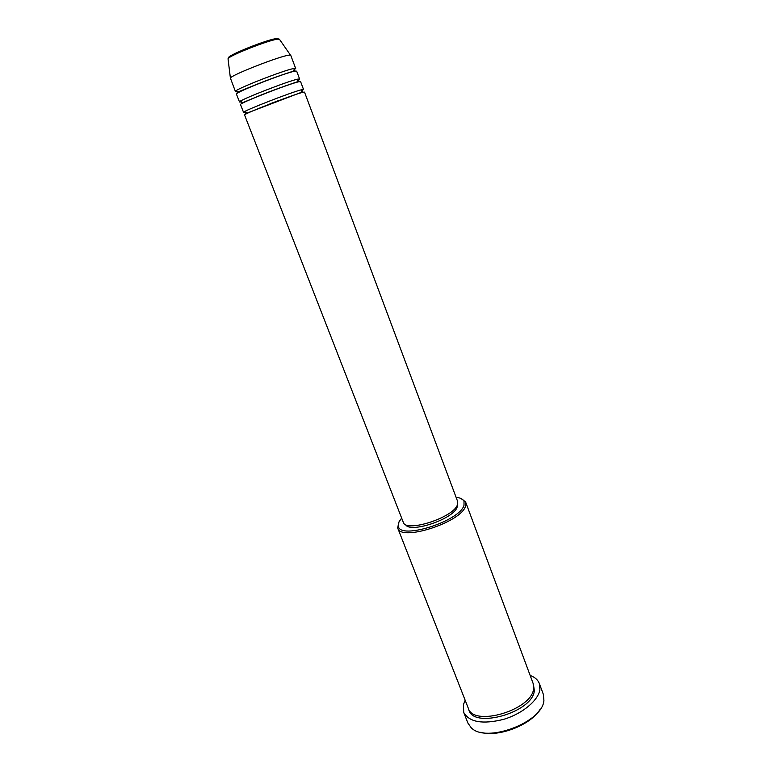 <?xml version="1.0" encoding="UTF-8"?>
<svg xmlns="http://www.w3.org/2000/svg" width="772" height="772" viewBox="0 0 772 772"><rect width="100%" height="100%" fill="white"/><g stroke="black" fill="none" stroke-linecap="round" stroke-linejoin="round"><path stroke-width="1.16" d="M303.126 92.254C294.769 93.943 242.109 114.42 244.579 115.009L403.254 522.2C405.512 533.105 454.158 517.385 457.497 504.56L457.632 501.433L304.515 92.119L303.126 92.254M301.331 90.922L303.541 89.513L302.142 89.62C293.756 91.231 241.067 111.747 243.566 112.413L245.496 112.172M303.541 89.513L300.607 81.658L299.179 81.707C290.687 83.086 237.921 103.699 240.526 104.606L243.566 112.413M297.403 80.606L299.623 79.043L298.185 79.062C289.664 80.365 236.879 101.007 239.513 101.991L241.482 101.856M299.623 79.043L296.67 71.159L295.213 71.121C286.576 72.172 233.713 92.92 236.454 94.155L239.513 101.991M293.485 70.213L295.686 68.525L294.219 68.467C285.553 69.441 232.661 90.218 235.431 91.53L237.448 91.492M401.652 518.07L398.941 521.968L398.362 526.301C400.07 540.12 460.131 521.032 464.011 505.245L464.011 501.221C462.949 499.079 460.305 497.766 456.078 497.293M461.029 498.529L465.545 501.868L465.555 506.036C461.695 522.142 400.552 541.915 397.763 528.144L398.593 522.644M463.721 712.431L467.909 723.074L471.113 727.629C485.656 743.774 542.967 722.312 543.913 700.329L543.324 694.279L539.358 683.558L539.898 689.521C538.451 700.387 522.374 713.82 503.518 719.388C482.558 724.532 469.289 722.216 463.721 712.431L463.412 704.691L465.169 700.252M465.69 502.205L533.134 683.452L533.597 688.663C532.13 709.999 473.332 727.388 468.286 708.213L397.763 528.144M457.468 504.637L457.159 507.011C454.11 518.9 409.556 533.896 405.522 524.477M530.161 675.442C534.871 677.198 537.93 679.9 539.358 683.558M295.686 68.525L290.745 55.304L289.23 55.14C280.96 55.642 231.098 75.087 230.394 78.059L235.431 91.53M243.817 89.784L244.917 89.446M287.223 73.292L288.274 72.809M252.598 98.469L254.084 97.967M286.065 85.75L287.512 85.142M539.821 709.738C530.48 725.188 498.094 737.559 480.831 732.271M279.657 39.575L278.277 39.131C270.943 39.179 228.618 55.758 228.03 58.797L228.087 59.27M533.442 684.446L534.33 690.631C532.777 712.71 471.788 729.656 468.72 709.169M229.023 57.861C223.562 56.964 268.714 38.725 276.743 38.619M230.394 78.059L228.03 58.797C228.879 54.108 269.775 38.561 277.959 38.793L279.387 39.189L290.465 55.121M301.398 91.308L302.778 91.299L301.968 92.109L246.529 113.281L245.322 113.233L246.529 112.258M297.982 80.78L298.861 80.828L298.011 81.562C294.692 82.691 276.994 88.606 261.853 94.705L242.495 102.763L241.269 102.821L241.897 102.203M294.875 70.262L294.026 70.966C290.397 72.047 272.892 77.789 257.877 83.887L237.197 92.283M464.011 501.221L465.545 501.868M398.362 526.301L397.648 527.797M242.755 90.256L243.971 89.87M288.217 72.983L289.384 72.452M251.276 99.028L252.811 98.498M287.377 85.296L288.873 84.669M269.872 103.892L278.258 100.688"/></g></svg>
